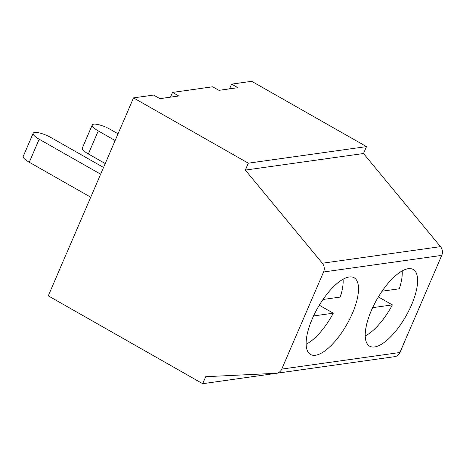 <?xml version="1.0" encoding="UTF-8"?>
<svg xmlns="http://www.w3.org/2000/svg" width="465" height="465" viewBox="0 0 465 465"><rect width="100%" height="100%" fill="white"/><g stroke="black" fill="none" stroke-linecap="round" stroke-linejoin="round"><path stroke-width="0.7" d="M100.655 174.195L39.17 139.227A12.974 3.371 -156.7 0 1 33.16 133.263A12.974 3.371 -156.7 0 1 50.987 137.57L103.55 167.464M90.739 197.212L29.26 162.244A12.974 3.371 -156.7 0 1 23.25 156.281L33.16 133.263M349.18 276.983A44.117 16.74 -60.4 0 1 354.138 277.762A44.117 16.74 -60.4 0 1 346.878 324.39A44.117 16.74 -60.4 0 1 310.515 354.464A44.117 16.74 -60.4 0 1 314.828 313.358A44.117 16.74 -60.4 0 1 349.18 276.983M343.089 279.221A42.821 16.246 -60.4 0 1 340.241 297.071L323.006 299.489M170.475 97.144L172.515 92.419L178.775 95.976L159.867 98.632L153.607 95.069L133.513 97.888L48.261 295.845L202.711 383.695L320.92 367.019M172.515 92.419L212.691 86.781L218.951 90.338L237.859 87.687L231.599 84.124L251.687 81.305L366.478 146.603L248.304 163.18L133.513 97.888M202.711 383.695L205.722 376.697L276.012 373.296A7.783 6.911 -98 0 0 276.57 373.244A7.783 6.911 -98 0 0 281.749 369.094L323.576 271.973A7.783 6.911 -98 0 0 322.332 263.231L245.334 170.085L248.304 163.18M276.57 373.244L394.744 356.661A7.783 6.911 -98 0 0 399.923 352.511L441.75 255.39A7.783 6.911 -98 0 0 440.5 246.648L363.502 153.508L366.478 146.603M245.334 170.085L363.502 153.508M408.264 268.694A44.117 16.74 -60.4 0 1 413.222 269.473A44.117 16.74 -60.4 0 1 405.962 316.101A44.117 16.74 -60.4 0 1 369.599 346.169A44.117 16.74 -60.4 0 1 373.912 305.063A44.117 16.74 -60.4 0 1 408.264 268.694M229.565 88.85L231.599 84.124M115.146 140.54L98.26 130.932A12.974 3.371 -156.7 0 1 92.25 124.975A12.974 3.371 -156.7 0 1 110.077 129.276L118.046 133.81M105.235 163.558L88.344 153.956A12.974 3.371 -156.7 0 1 82.334 147.992L92.25 124.975M372.657 307.661L392.384 304.895L378.388 296.932M402.173 270.926A42.821 16.246 -60.4 0 1 399.325 288.782L382.091 291.2M392.384 304.895A42.821 16.246 -60.4 0 1 365.199 335.928M313.573 315.956L333.3 313.183L319.304 305.226M333.3 313.183A42.821 16.246 -60.4 0 1 306.115 344.216M29.26 162.244L39.17 139.227M322.332 263.231L440.5 246.648M323.576 271.973L441.75 255.39M399.923 352.511L281.749 369.094M88.344 153.956L98.26 130.932"/></g></svg>
